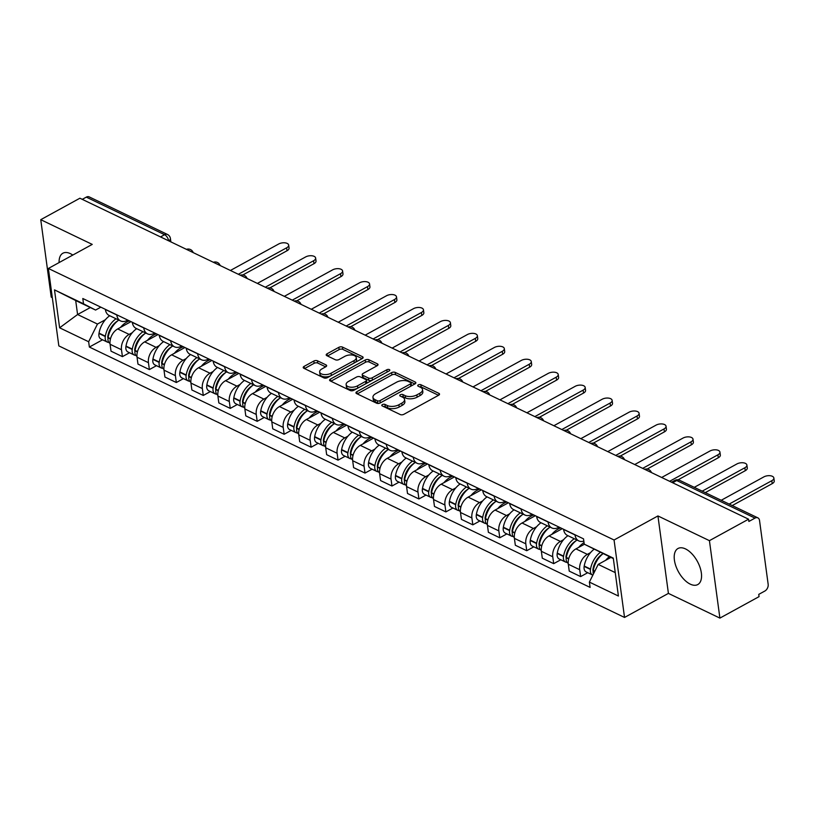 <?xml version="1.0" encoding="UTF-8"?>
<svg xmlns="http://www.w3.org/2000/svg" width="815" height="815" viewBox="0 0 815 815"><rect width="100%" height="100%" fill="white"/><g stroke="black" fill="none" stroke-linecap="round" stroke-linejoin="round"><path stroke-width="1.22" d="M382.408 404.586A1.813 0.907 -7.7 0 0 381.807 405.401A1.813 0.907 -7.7 0 0 382.245 405.901L400.267 414.55A2.588 1.304 -7.7 0 0 403.894 414.305L438.653 395.244A2.588 1.304 -7.7 0 0 439.519 394.083A2.588 1.304 -7.7 0 0 438.888 393.37L420.866 384.721A1.813 0.907 -7.7 0 0 418.329 384.894A1.813 0.907 -7.7 0 0 417.728 385.699A1.813 0.907 -7.7 0 0 418.166 386.198L420.499 387.319A8.282 4.167 -7.7 0 1 422.527 389.601A8.282 4.167 -7.7 0 1 419.745 393.319L416.852 394.898A8.282 4.167 -7.7 0 1 405.238 395.683L402.916 394.562A1.813 0.907 -7.7 0 0 400.369 394.735A1.813 0.907 -7.7 0 0 399.768 395.55A1.813 0.907 -7.7 0 0 400.206 396.049L402.539 397.17A8.282 4.167 -7.7 0 1 404.566 399.452A8.282 4.167 -7.7 0 1 401.785 403.16L398.892 404.749A8.282 4.167 -7.7 0 1 387.288 405.534L384.955 404.413A1.813 0.907 -7.7 0 0 382.408 404.586M72.79 255.064A20.558 10.799 -118.7 0 0 70.385 253.648A20.558 10.799 -118.7 0 0 62.877 253.231A20.558 10.799 -118.7 0 0 59.098 262.573M690.264 584.141A20.558 10.799 -118.7 0 0 697.762 584.559A20.558 10.799 -118.7 0 0 699.953 567.199A20.558 10.799 -118.7 0 0 685.496 548.913A20.558 10.799 -118.7 0 0 677.999 548.495A20.558 10.799 -118.7 0 0 675.808 565.855A20.558 10.799 -118.7 0 0 690.264 584.141M317.463 360.801A2.588 1.304 -7.7 0 0 313.836 361.045L304.087 366.393A2.588 1.304 -7.7 0 0 303.221 367.555A2.588 1.304 -7.7 0 0 303.852 368.268L323.861 377.875A2.588 1.304 -7.7 0 0 327.487 377.63L362.247 358.569A2.588 1.304 -7.7 0 0 363.123 357.408A2.588 1.304 -7.7 0 0 362.481 356.695L342.473 347.088A2.588 1.304 -7.7 0 0 338.846 347.333L327.07 353.791A2.588 1.304 -7.7 0 0 326.194 354.953A2.588 1.304 -7.7 0 0 326.835 355.666L335.393 359.772A2.588 1.304 -7.7 0 0 339.02 359.527L344.867 356.328A6.917 3.484 -7.7 0 1 352.019 355.004A6.917 3.484 -7.7 0 1 356.257 357.581A6.917 3.484 -7.7 0 1 353.934 360.678L331.053 373.229A6.917 3.484 -7.7 0 1 323.901 374.554A6.917 3.484 -7.7 0 1 319.653 371.976A6.917 3.484 -7.7 0 1 321.976 368.879L325.796 366.781A2.588 1.304 -7.7 0 0 326.662 365.619A2.588 1.304 -7.7 0 0 326.031 364.906L317.463 360.801L317.769 363.062A2.588 1.304 -7.7 0 0 314.142 363.307L304.515 368.584M657.939 515.946L668.412 593.391L719.9 618.106L709.427 540.661L657.939 515.946L614.062 539.999L48.37 268.461L92.238 244.398L40.75 219.683L79.901 198.218L748.577 519.196L748.883 521.457L754.985 518.106L676.715 480.534A5.277 2.771 -118.7 0 0 674.789 480.432L671.529 482.215M709.427 540.661L748.577 519.196M356.827 391.709A2.588 1.304 -7.7 0 0 355.961 392.871A2.588 1.304 -7.7 0 0 356.593 393.584L376.612 403.191A2.588 1.304 -7.7 0 0 380.238 402.946L414.998 383.885A2.588 1.304 -7.7 0 0 415.864 382.724A2.588 1.304 -7.7 0 0 415.232 382.011L395.214 372.404A2.588 1.304 -7.7 0 0 391.587 372.649L356.827 391.709L357.123 393.839M350.236 390.528L330.228 380.921A2.588 1.304 -7.7 0 1 329.586 380.208A2.588 1.304 -7.7 0 1 330.462 379.046L365.222 359.996A2.588 1.304 -7.7 0 1 368.849 359.751L377.406 363.857A2.588 1.304 -7.7 0 1 378.048 364.57A2.588 1.304 -7.7 0 1 377.172 365.731L363.082 373.464A2.588 1.304 -7.7 0 0 362.206 374.625A2.588 1.304 -7.7 0 0 362.848 375.338L368.523 378.058A2.588 1.304 -7.7 0 0 372.149 377.814L386.83 369.765A1.813 0.907 -7.7 0 1 388.704 369.419A1.813 0.907 -7.7 0 1 389.815 370.091A1.813 0.907 -7.7 0 1 389.203 370.906L353.863 390.283A2.588 1.304 -7.7 0 1 350.236 390.528M719.9 618.106L759.05 596.641L758.745 594.38L764.847 591.038A5.277 3.617 115.6 0 0 768.168 584.365L759.529 520.469A5.277 3.617 115.6 0 0 757.879 517.871A5.277 3.617 115.6 0 0 754.985 518.106M668.412 593.391L624.534 617.444L58.833 345.896L48.37 268.461M40.75 219.683L51.223 297.129L52.313 297.658M82.264 199.349L86.309 197.128A5.277 3.617 -64.4 0 1 89.202 196.894L167.472 234.465A5.277 3.617 115.6 0 0 164.579 234.7L86.309 197.128M583.835 541.079A12.123 8.323 -64.4 0 1 578.813 540.905A12.123 8.323 -64.4 0 1 575.013 534.935L574.993 534.762M584.416 544.247L575.961 548.882A12.123 8.323 115.6 0 0 568.31 564.235L579.709 569.705A12.123 8.323 -64.4 0 1 587.36 554.363L590.559 552.611M579.709 569.705L580.647 576.592L587.747 572.701M563.583 529.281L563.613 529.465A12.123 8.323 115.6 0 0 567.413 535.435L578.813 540.905M568.31 564.235L569.237 571.121L580.647 576.592M559.07 527.111L558.509 527.417A12.123 8.323 -64.4 0 1 551.857 527.967A12.123 8.323 -64.4 0 1 548.057 521.997L548.037 521.814M560.791 559.762L553.691 563.654L552.764 556.767A12.123 8.323 -64.4 0 1 560.404 541.425L563.603 539.673M536.627 516.343L536.657 516.527A12.123 8.323 115.6 0 0 540.457 522.496L551.857 527.967M562.289 528.66L549.004 535.944A12.123 8.323 115.6 0 0 541.354 551.297L542.291 558.183L553.691 563.654M532.114 514.173L531.563 514.479A12.123 8.323 -64.4 0 1 524.911 515.029A12.123 8.323 -64.4 0 1 521.101 509.059L521.08 508.876M533.835 546.824L526.735 550.716L525.807 543.829A12.123 8.323 -64.4 0 1 533.448 528.487L536.647 526.735M509.681 503.405L509.701 503.589A12.123 8.323 115.6 0 0 513.501 509.558L524.911 515.029M535.333 515.722L522.048 523.006A12.123 8.323 115.6 0 0 514.397 538.358L515.335 545.245L526.735 550.716M505.157 501.235L504.607 501.541A12.123 8.323 -64.4 0 1 497.955 502.091A12.123 8.323 -64.4 0 1 494.155 496.121L494.124 495.938M506.889 533.886L499.778 537.778L498.851 530.891A12.123 8.323 -64.4 0 1 506.492 515.538L509.691 513.796M482.724 490.467L482.745 490.65A12.123 8.323 115.6 0 0 486.545 496.62L497.955 502.091M508.377 502.784L495.092 510.068A12.123 8.323 115.6 0 0 487.452 525.42L488.379 532.307L499.778 537.778M478.211 488.297L477.651 488.603A12.123 8.323 -64.4 0 1 470.999 489.153A12.123 8.323 -64.4 0 1 467.199 483.183L467.168 483M479.933 520.948L472.832 524.84L471.895 517.953A12.123 8.323 -64.4 0 1 479.546 502.6L482.735 500.858M455.768 477.529L455.789 477.712A12.123 8.323 115.6 0 0 459.599 483.682L470.999 489.153M481.421 489.846L468.136 497.13A12.123 8.323 115.6 0 0 460.495 512.482L461.422 519.369L472.832 524.84M451.255 475.359L450.695 475.665A12.123 8.323 -64.4 0 1 444.043 476.215A12.123 8.323 -64.4 0 1 440.243 470.245L440.212 470.061M452.977 508.01L445.876 511.902L444.939 505.015A12.123 8.323 -64.4 0 1 452.59 489.662L455.779 487.91M428.812 464.591L428.833 464.774A12.123 8.323 115.6 0 0 432.643 470.744L444.043 476.215M454.475 476.907L441.18 484.192A12.123 8.323 115.6 0 0 433.539 499.544L434.466 506.431L445.876 511.902M424.299 462.421L423.739 462.726A12.123 8.323 -64.4 0 1 417.086 463.277A12.123 8.323 -64.4 0 1 413.287 457.307L413.266 457.123M426.021 495.072L418.92 498.963L417.983 492.077A12.123 8.323 -64.4 0 1 425.634 476.724L428.833 474.972M401.856 451.653L401.887 451.836A12.123 8.323 115.6 0 0 405.687 457.806L417.086 463.277M427.518 463.969L414.234 471.253A12.123 8.323 115.6 0 0 406.583 486.606L407.51 493.493L418.92 498.963M397.343 449.483L396.783 449.788A12.123 8.323 -64.4 0 1 390.13 450.338A12.123 8.323 -64.4 0 1 386.33 444.369L386.31 444.185M399.065 482.134L391.964 486.025L391.037 479.139A12.123 8.323 -64.4 0 1 398.678 463.786L401.877 462.034M374.9 438.714L374.931 438.888A12.123 8.323 115.6 0 0 378.731 444.858L390.13 450.338M400.562 451.031L387.278 458.315A12.123 8.323 115.6 0 0 379.627 473.668L380.564 480.555L391.964 486.025M370.387 436.545L369.837 436.85A12.123 8.323 -64.4 0 1 363.184 437.4A12.123 8.323 -64.4 0 1 359.374 431.43L359.354 431.247M372.109 469.185L365.008 473.087L364.081 466.2A12.123 8.323 -64.4 0 1 371.721 450.848L374.92 449.096M347.954 425.776L347.974 425.95A12.123 8.323 115.6 0 0 351.774 431.919L363.184 437.4M373.606 438.093L360.322 445.377A12.123 8.323 115.6 0 0 352.671 460.72L353.608 467.606L365.008 473.087M343.431 423.606L342.881 423.912A12.123 8.323 -64.4 0 1 336.228 424.462A12.123 8.323 -64.4 0 1 332.428 418.492L332.398 418.309M345.163 456.247L338.052 460.149L337.125 453.262A12.123 8.323 -64.4 0 1 344.765 437.91L347.964 436.157M320.998 412.838L321.018 413.011A12.123 8.323 115.6 0 0 324.818 418.981L336.228 424.462M346.65 425.155L333.366 432.439A12.123 8.323 115.6 0 0 325.725 447.781L326.652 454.668L338.052 460.149M316.485 410.668L315.925 410.974A12.123 8.323 -64.4 0 1 309.272 411.524A12.123 8.323 -64.4 0 1 305.472 405.554L305.442 405.371M318.207 443.309L311.106 447.211L310.169 440.324A12.123 8.323 -64.4 0 1 317.819 424.972L321.008 423.219M294.042 399.9L294.062 400.073A12.123 8.323 115.6 0 0 297.872 406.043L309.272 411.524M319.704 412.217L306.409 419.501A12.123 8.323 115.6 0 0 298.769 434.843L299.696 441.73L311.106 447.211M289.529 397.73L288.968 398.036A12.123 8.323 -64.4 0 1 282.316 398.586A12.123 8.323 -64.4 0 1 278.516 392.616L278.486 392.433M291.25 430.371L284.15 434.273L283.213 427.386A12.123 8.323 -64.4 0 1 290.863 412.033L294.052 410.281M267.086 386.962L267.106 387.135A12.123 8.323 115.6 0 0 270.916 393.105L282.316 398.586M292.748 399.279L279.453 406.563A12.123 8.323 115.6 0 0 271.813 421.905L272.74 428.792L284.15 434.273M262.573 384.792L262.012 385.098A12.123 8.323 -64.4 0 1 255.36 385.648A12.123 8.323 -64.4 0 1 251.56 379.678L251.54 379.495M264.294 417.433L257.194 421.335L256.256 414.448A12.123 8.323 -64.4 0 1 263.907 399.095L267.106 397.343M240.13 374.024L240.16 374.197A12.123 8.323 115.6 0 0 243.96 380.167L255.36 385.648M265.792 386.341L252.507 393.625A12.123 8.323 115.6 0 0 244.857 408.967L245.794 415.854L257.194 421.335M235.617 371.854L235.056 372.16A12.123 8.323 -64.4 0 1 228.404 372.71A12.123 8.323 -64.4 0 1 224.604 366.74L224.583 366.556M237.338 404.495L230.238 408.397L229.31 401.51A12.123 8.323 -64.4 0 1 236.951 386.157L240.15 384.405M213.173 361.086L213.204 361.259A12.123 8.323 115.6 0 0 217.004 367.229L228.404 372.71M238.836 373.402L225.551 380.687A12.123 8.323 115.6 0 0 217.9 396.029L218.838 402.916L230.238 408.397M208.66 358.916L208.11 359.221A12.123 8.323 -64.4 0 1 201.458 359.772A12.123 8.323 -64.4 0 1 197.648 353.791L197.627 353.618M210.382 391.557L203.281 395.458L202.354 388.572A12.123 8.323 -64.4 0 1 209.995 373.219L213.194 371.467M186.228 348.148L186.248 348.321A12.123 8.323 115.6 0 0 190.048 354.291L201.458 359.772M211.88 360.464L198.595 367.748A12.123 8.323 115.6 0 0 190.944 383.091L191.882 389.978L203.281 395.458M181.704 345.978L181.154 346.283A12.123 8.323 -64.4 0 1 174.502 346.823A12.123 8.323 -64.4 0 1 170.702 340.853L170.671 340.68M183.436 378.618L176.325 382.51L175.398 375.634A12.123 8.323 -64.4 0 1 183.049 360.281L186.238 358.529M159.271 335.21L159.292 335.383A12.123 8.323 115.6 0 0 163.092 341.353L174.502 346.823M184.924 347.516L171.639 354.81A12.123 8.323 115.6 0 0 163.998 370.153L164.925 377.039L176.325 382.51M154.758 333.04L154.198 333.345A12.123 8.323 -64.4 0 1 147.546 333.885A12.123 8.323 -64.4 0 1 143.746 327.915L143.715 327.742M156.48 365.68L149.379 369.572L148.442 362.685A12.123 8.323 -64.4 0 1 156.093 347.343L159.282 345.591M132.315 322.261L132.336 322.445A12.123 8.323 115.6 0 0 136.146 328.414L147.546 333.885M157.978 334.578L144.683 341.872A12.123 8.323 115.6 0 0 137.042 357.214L137.969 364.101L149.379 369.572M127.802 320.101L127.242 320.407A12.123 8.323 -64.4 0 1 120.589 320.947A12.123 8.323 -64.4 0 1 116.79 314.977L116.769 314.804M129.524 352.742L122.423 356.634L121.486 349.747A12.123 8.323 -64.4 0 1 129.137 334.405L132.325 332.652M105.359 309.323L105.38 309.506A12.123 8.323 115.6 0 0 109.19 315.476L120.589 320.947M131.021 321.64L117.727 328.934A12.123 8.323 115.6 0 0 110.086 344.276L111.013 351.163L122.423 356.634M613.349 558.601L584.253 544.165L583.53 538.858L82.804 298.504L83.517 303.801L95.569 310.057L75.693 300.521L77.588 314.519L97.464 324.054L105.38 319.714M610.914 557.429L598.19 564.408L615.244 572.599M584.253 544.165L613.277 558.102L618.412 596.03L589.377 582.093L598.19 564.408M97.464 324.054L88.652 341.74L89.365 347.047L590.101 587.401L589.377 582.093M88.652 341.74L59.617 327.803L54.493 289.875L83.517 303.801M614.062 539.999L624.534 617.444M90.322 307.54L77.588 314.519L59.617 327.803M100.846 307.163L95.569 310.057M102.568 339.804L89.365 347.047M75.693 300.521L54.493 289.875M383.59 406.542A1.813 0.907 -7.7 0 1 385.261 406.675L387.594 407.795A8.282 4.167 -7.7 0 0 399.197 407.011L398.892 404.749M404.566 399.452L404.872 401.703A8.282 4.167 -7.7 0 1 402.09 405.422L399.197 407.011M422.527 389.601L422.832 391.862A8.282 4.167 -7.7 0 1 420.051 395.57L417.158 397.16A8.282 4.167 -7.7 0 1 405.544 397.944L403.221 396.824A1.813 0.907 -7.7 0 0 401.551 396.691M438.531 395.306L421.172 386.972A1.813 0.907 -7.7 0 0 419.511 386.85M414.876 383.957L395.52 374.666A2.588 1.304 -7.7 0 0 391.893 374.91L357.255 393.9M377.447 400.807A1.813 0.907 -7.7 0 0 379.984 400.644L410.495 383.906A1.813 0.907 -7.7 0 0 411.106 383.101A1.813 0.907 -7.7 0 0 410.658 382.602L408.203 381.42A8.282 4.167 -7.7 0 0 396.599 382.204L375.735 393.635A8.282 4.167 -7.7 0 0 372.964 397.353A8.282 4.167 -7.7 0 0 374.992 399.635L377.447 400.807L377.753 403.068A1.813 0.907 -7.7 0 0 380.289 402.895L379.984 400.644M411.106 383.101L411.412 385.352A1.813 0.907 -7.7 0 1 410.801 386.167L380.289 402.895M372.964 397.353L373.27 399.615A8.282 4.167 -7.7 0 0 375.297 401.887L374.992 399.635M377.753 403.068L375.297 401.887M330.89 381.237L365.528 362.247L365.222 359.996M377.05 365.803L369.154 362.003A2.588 1.304 -7.7 0 0 365.528 362.247M362.206 374.625L362.512 376.876A2.588 1.304 -7.7 0 0 363.144 377.589L368.828 380.32A2.588 1.304 -7.7 0 0 372.455 380.075L387.135 372.027L386.83 369.765M348.453 381.481A6.917 3.484 -7.7 0 0 346.13 384.588A6.917 3.484 -7.7 0 0 350.369 387.166A6.917 3.484 -7.7 0 0 357.52 385.841L365.589 381.42A2.588 1.304 -7.7 0 0 366.455 380.259A2.588 1.304 -7.7 0 0 365.823 379.546L360.138 376.815A2.588 1.304 -7.7 0 0 356.512 377.06L348.453 381.481M346.13 384.588L346.436 386.84A6.917 3.484 -7.7 0 0 350.674 389.417A6.917 3.484 -7.7 0 0 357.826 388.093L357.52 385.841M366.455 380.259L366.76 382.51A2.588 1.304 -7.7 0 1 365.894 383.671L357.826 388.093M325.674 366.852L317.769 363.062M319.653 371.976L319.959 374.238A6.917 3.484 -7.7 0 0 324.197 376.815A6.917 3.484 -7.7 0 0 331.359 375.491L331.053 373.229M356.257 357.581L356.562 359.833A6.917 3.484 -7.7 0 1 354.24 362.94L331.359 375.491M362.125 358.631L342.779 349.35A2.588 1.304 -7.7 0 0 339.152 349.594L327.498 355.982M593.177 571.06A3.229 2.221 -64.4 0 1 592.984 569.186L593.045 568.829A16.606 11.4 -64.4 0 1 603.019 553.691M773.853 477.977L774.25 480.921A6.062 3.046 172.3 0 1 772.212 483.641L771.815 480.697A6.062 3.046 -7.7 0 0 773.853 477.977A6.062 3.046 -7.7 0 0 770.144 475.726A6.062 3.046 -7.7 0 0 763.869 476.887L721.214 500.278M600.288 552.336A20.039 13.753 115.6 0 0 590.529 569.064L590.457 569.42A6.652 4.574 115.6 0 0 592.485 574.972A6.652 4.574 115.6 0 0 592.851 575.125M594.053 549.249A20.039 13.753 115.6 0 0 584.223 566.038L584.151 566.394A6.652 4.574 115.6 0 0 586.179 571.947L592.485 574.972M593.391 574.035A6.652 4.574 -64.4 0 1 593.228 570.745L593.289 570.388A20.039 13.753 -64.4 0 1 603.059 553.66M609.365 556.686A20.039 13.753 115.6 0 0 605.657 560.323M772.212 483.641L732.227 505.565M771.815 480.697L729.16 504.088M594.461 565.956L593.615 566.415M566.221 558.122A3.229 2.221 -64.4 0 1 566.028 556.248L566.099 555.891A16.606 11.4 -64.4 0 1 576.062 540.752M746.897 465.039L747.294 467.983A6.062 3.046 172.3 0 1 745.256 470.703L744.869 467.759A6.062 3.046 -7.7 0 0 746.897 465.039A6.062 3.046 -7.7 0 0 743.188 462.788A6.062 3.046 -7.7 0 0 736.913 463.949L694.258 487.339M574.249 538.715A20.039 13.753 115.6 0 0 563.573 556.125L563.511 556.482A6.652 4.574 115.6 0 0 565.529 562.034A6.652 4.574 115.6 0 0 567.077 562.35M567.943 535.689A20.039 13.753 115.6 0 0 557.266 553.09L557.205 553.456A6.652 4.574 115.6 0 0 559.222 559.009L565.529 562.034M568.228 563.328A6.652 4.574 -64.4 0 1 566.272 557.806L566.333 557.45A20.039 13.753 -64.4 0 1 577.02 540.039M584.039 542.596A20.039 13.753 115.6 0 0 578.701 547.385M745.256 470.703L705.27 492.627M744.869 467.759L702.214 491.15M567.505 553.018L566.659 553.477M539.265 545.184A3.229 2.221 -64.4 0 1 539.082 543.31L539.143 542.953A16.606 11.4 -64.4 0 1 549.106 527.814M560.689 527.896A20.039 13.753 115.6 0 0 558.132 529.037A20.039 13.753 115.6 0 0 551.745 534.446M719.94 452.101L720.338 455.035A6.062 3.046 172.3 0 1 718.31 457.755L717.913 454.821A6.062 3.046 -7.7 0 0 719.94 452.101A6.062 3.046 -7.7 0 0 716.232 449.849A6.062 3.046 -7.7 0 0 709.967 451.011L661.678 477.478M547.293 525.777A20.039 13.753 115.6 0 0 536.616 543.187L536.555 543.544A6.652 4.574 115.6 0 0 538.583 549.096A6.652 4.574 115.6 0 0 540.131 549.412M540.987 522.751A20.039 13.753 115.6 0 0 530.31 540.151L530.249 540.518A6.652 4.574 115.6 0 0 532.266 546.07L538.583 549.096M541.272 550.39A6.652 4.574 -64.4 0 1 539.316 544.868L539.377 544.512A20.039 13.753 -64.4 0 1 550.064 527.101M718.31 457.755L678.049 479.831M717.913 454.821L669.624 481.298M540.549 540.08L539.703 540.539M512.319 532.246A3.229 2.221 -64.4 0 1 512.126 530.371L512.187 530.015A16.606 11.4 -64.4 0 1 522.15 514.876M533.733 514.958A20.039 13.753 115.6 0 0 531.176 516.099A20.039 13.753 115.6 0 0 524.789 521.508M692.995 439.163L693.392 442.097A6.062 3.046 172.3 0 1 691.354 444.817L690.957 441.883A6.062 3.046 -7.7 0 0 692.995 439.163A6.062 3.046 -7.7 0 0 689.276 436.911A6.062 3.046 -7.7 0 0 683.011 438.073L634.722 464.54M520.337 512.839A20.039 13.753 115.6 0 0 509.66 530.249L509.599 530.606A6.652 4.574 115.6 0 0 511.626 536.158A6.652 4.574 115.6 0 0 513.175 536.474M514.031 509.813A20.039 13.753 115.6 0 0 503.354 527.213L503.293 527.58A6.652 4.574 115.6 0 0 505.32 533.132L511.626 536.158M514.316 537.452A6.652 4.574 -64.4 0 1 512.36 531.93L512.421 531.574A20.039 13.753 -64.4 0 1 523.108 514.163M691.354 444.817L647.161 469.053M690.957 441.883L642.678 468.36M513.593 527.142L512.747 527.6M485.363 519.308A3.229 2.221 -64.4 0 1 485.17 517.433L485.231 517.077A16.606 11.4 -64.4 0 1 495.194 501.938M506.787 502.02A20.039 13.753 115.6 0 0 504.22 503.161A20.039 13.753 115.6 0 0 497.833 508.56M666.038 426.225L666.436 429.159A6.062 3.046 172.3 0 1 664.398 431.879L664.001 428.945A6.062 3.046 -7.7 0 0 666.038 426.225A6.062 3.046 -7.7 0 0 662.32 423.973A6.062 3.046 -7.7 0 0 656.055 425.135L607.776 451.602M493.391 499.901A20.039 13.753 115.6 0 0 482.704 517.311L482.643 517.668A6.652 4.574 115.6 0 0 484.67 523.22A6.652 4.574 115.6 0 0 486.219 523.536M487.085 496.875A20.039 13.753 115.6 0 0 476.398 514.275L476.337 514.642A6.652 4.574 115.6 0 0 478.364 520.194L484.67 523.22M487.36 524.514A6.652 4.574 -64.4 0 1 485.404 518.992L485.475 518.635A20.039 13.753 -64.4 0 1 496.152 501.225M664.398 431.879L620.205 456.115M664.001 428.945L615.722 455.422M486.647 514.204L485.791 514.662M458.407 506.37A3.229 2.221 -64.4 0 1 458.213 504.495L458.274 504.139A16.606 11.4 -64.4 0 1 468.248 489M479.831 489.082A20.039 13.753 115.6 0 0 477.264 490.223A20.039 13.753 115.6 0 0 470.887 495.622M639.082 413.287L639.48 416.221A6.062 3.046 172.3 0 1 637.442 418.941L637.045 416.007A6.062 3.046 -7.7 0 0 639.082 413.287A6.062 3.046 -7.7 0 0 635.364 411.035A6.062 3.046 -7.7 0 0 629.099 412.196L580.82 438.664M466.435 486.963A20.039 13.753 115.6 0 0 455.748 504.363L455.687 504.73A6.652 4.574 115.6 0 0 457.714 510.282A6.652 4.574 115.6 0 0 459.263 510.598M460.129 483.937A20.039 13.753 115.6 0 0 449.442 501.337L449.381 501.694A6.652 4.574 115.6 0 0 451.408 507.256L457.714 510.282M460.404 511.576A6.652 4.574 -64.4 0 1 458.458 506.054L458.519 505.697A20.039 13.753 -64.4 0 1 469.196 488.287M637.442 418.941L593.259 443.177M637.045 416.007L588.766 442.484M459.691 501.266L458.845 501.724M431.451 493.432A3.229 2.221 -64.4 0 1 431.257 491.557L431.318 491.201A16.606 11.4 -64.4 0 1 441.292 476.062M452.875 476.143A20.039 13.753 115.6 0 0 450.308 477.284A20.039 13.753 115.6 0 0 443.93 482.684M612.126 400.348L612.523 403.282A6.062 3.046 172.3 0 1 610.486 406.002L610.089 403.068A6.062 3.046 -7.7 0 0 612.126 400.348A6.062 3.046 -7.7 0 0 608.418 398.097A6.062 3.046 -7.7 0 0 602.142 399.258L553.864 425.725M439.479 474.024A20.039 13.753 115.6 0 0 428.802 491.425L428.731 491.791A6.652 4.574 115.6 0 0 430.758 497.344A6.652 4.574 115.6 0 0 432.307 497.659M433.173 470.999A20.039 13.753 115.6 0 0 422.496 488.399L422.425 488.755A6.652 4.574 115.6 0 0 424.452 494.318L430.758 497.344M433.448 498.627A6.652 4.574 -64.4 0 1 431.502 493.116L431.563 492.759A20.039 13.753 -64.4 0 1 442.239 475.349M610.486 406.002L566.303 430.238M610.089 403.068L561.81 429.546M432.734 488.328L431.889 488.786M404.495 480.483A3.229 2.221 -64.4 0 1 404.311 478.619L404.372 478.262A16.606 11.4 -64.4 0 1 414.336 463.124M425.919 463.205A20.039 13.753 115.6 0 0 423.362 464.336A20.039 13.753 115.6 0 0 416.974 469.746M585.17 387.41L585.567 390.344A6.062 3.046 172.3 0 1 583.53 393.064L583.143 390.13A6.062 3.046 -7.7 0 0 585.17 387.41A6.062 3.046 -7.7 0 0 581.462 385.159A6.062 3.046 -7.7 0 0 575.186 386.32L526.908 412.787M412.522 461.086A20.039 13.753 115.6 0 0 401.846 478.487L401.785 478.853A6.652 4.574 115.6 0 0 403.802 484.405A6.652 4.574 115.6 0 0 405.35 484.721M406.216 458.061A20.039 13.753 115.6 0 0 395.54 475.461L395.479 475.817A6.652 4.574 115.6 0 0 397.496 481.38L403.802 484.405M406.502 485.689A6.652 4.574 -64.4 0 1 404.546 480.178L404.607 479.821A20.039 13.753 -64.4 0 1 415.293 462.411M583.53 393.064L539.347 417.3M583.143 390.13L534.854 416.608M405.778 475.389L404.933 475.848M377.539 467.545A3.229 2.221 -64.4 0 1 377.355 465.681L377.416 465.324A16.606 11.4 -64.4 0 1 387.38 450.186M398.963 450.267A20.039 13.753 115.6 0 0 396.406 451.398A20.039 13.753 115.6 0 0 390.018 456.808M558.214 374.472L558.611 377.406A6.062 3.046 172.3 0 1 556.584 380.126L556.187 377.192A6.062 3.046 -7.7 0 0 558.214 374.472A6.062 3.046 -7.7 0 0 554.506 372.221A6.062 3.046 -7.7 0 0 548.24 373.382L499.952 399.849M385.566 448.148A20.039 13.753 115.6 0 0 374.89 465.548L374.829 465.915A6.652 4.574 115.6 0 0 376.856 471.467A6.652 4.574 115.6 0 0 378.405 471.783M379.26 445.122A20.039 13.753 115.6 0 0 368.584 462.523L368.523 462.879A6.652 4.574 115.6 0 0 370.54 468.442L376.856 471.467M379.546 472.751A6.652 4.574 -64.4 0 1 377.589 467.24L377.651 466.883A20.039 13.753 -64.4 0 1 388.337 449.473M556.584 380.126L512.39 404.362M556.187 377.192L507.898 403.67M378.822 462.451L377.977 462.91M350.593 454.607A3.229 2.221 -64.4 0 1 350.399 452.743L350.46 452.386A16.606 11.4 -64.4 0 1 360.424 437.237M372.007 437.329A20.039 13.753 115.6 0 0 369.45 438.46A20.039 13.753 115.6 0 0 363.062 443.869M531.268 361.534L531.665 364.468A6.062 3.046 172.3 0 1 529.628 367.188L529.23 364.254A6.062 3.046 -7.7 0 0 531.268 361.534A6.062 3.046 -7.7 0 0 527.55 359.272A6.062 3.046 -7.7 0 0 521.284 360.444L472.995 386.911M358.62 435.21A20.039 13.753 115.6 0 0 347.934 452.61L347.873 452.967A6.652 4.574 115.6 0 0 349.9 458.529A6.652 4.574 115.6 0 0 351.448 458.845M352.304 432.184A20.039 13.753 115.6 0 0 341.628 449.585L341.566 449.941A6.652 4.574 115.6 0 0 343.594 455.493L349.9 458.529M352.589 459.813A6.652 4.574 -64.4 0 1 350.633 454.301L350.695 453.945A20.039 13.753 -64.4 0 1 361.381 436.534M529.628 367.188L485.434 391.414M529.23 364.254L480.952 390.731M351.866 449.503L351.021 449.972M323.637 441.669A3.229 2.221 -64.4 0 1 323.443 439.805L323.504 439.448A16.606 11.4 -64.4 0 1 333.467 424.299M345.061 424.391A20.039 13.753 115.6 0 0 342.494 425.522A20.039 13.753 115.6 0 0 336.106 430.931M504.312 348.596L504.709 351.53A6.062 3.046 172.3 0 1 502.672 354.25L502.274 351.316A6.062 3.046 -7.7 0 0 504.312 348.596A6.062 3.046 -7.7 0 0 500.593 346.334A6.062 3.046 -7.7 0 0 494.328 347.496L446.049 373.973M331.664 422.272A20.039 13.753 115.6 0 0 320.978 439.672L320.916 440.029A6.652 4.574 115.6 0 0 322.944 445.591A6.652 4.574 115.6 0 0 324.492 445.907M325.358 419.236A20.039 13.753 115.6 0 0 314.672 436.646L314.61 437.003A6.652 4.574 115.6 0 0 316.638 442.555L322.944 445.591M325.633 446.875A6.652 4.574 -64.4 0 1 323.687 441.363L323.749 440.997A20.039 13.753 -64.4 0 1 334.425 423.596M502.672 354.25L458.478 378.476M502.274 351.316L453.996 377.793M324.92 436.565L324.064 437.034M296.68 428.731A3.229 2.221 -64.4 0 1 296.487 426.866L296.548 426.51A16.606 11.4 -64.4 0 1 306.522 411.361M318.105 411.443A20.039 13.753 115.6 0 0 315.537 412.584A20.039 13.753 115.6 0 0 309.16 417.993M477.356 335.658L477.753 338.592A6.062 3.046 172.3 0 1 475.716 341.312L475.318 338.378A6.062 3.046 -7.7 0 0 477.356 335.658A6.062 3.046 -7.7 0 0 473.637 333.396A6.062 3.046 -7.7 0 0 467.372 334.558L419.093 361.035M304.708 409.334A20.039 13.753 115.6 0 0 294.021 426.734L293.96 427.091A6.652 4.574 115.6 0 0 295.988 432.653A6.652 4.574 115.6 0 0 297.536 432.969M298.402 406.298A20.039 13.753 115.6 0 0 287.715 423.708L287.654 424.065A6.652 4.574 115.6 0 0 289.682 429.617L295.988 432.653M298.677 433.937A6.652 4.574 -64.4 0 1 296.731 428.425L296.792 428.058A20.039 13.753 -64.4 0 1 307.469 410.658M475.716 341.312L431.532 365.538M475.318 338.378L427.04 364.855M297.964 423.627L297.118 424.095M269.724 415.793A3.229 2.221 -64.4 0 1 269.531 413.928L269.602 413.572A16.606 11.4 -64.4 0 1 279.565 398.423M291.149 398.504A20.039 13.753 115.6 0 0 288.581 399.645A20.039 13.753 115.6 0 0 282.204 405.055M450.4 322.72L450.797 325.654A6.062 3.046 172.3 0 1 448.759 328.374L448.362 325.44A6.062 3.046 -7.7 0 0 450.4 322.72A6.062 3.046 -7.7 0 0 446.691 320.458A6.062 3.046 -7.7 0 0 440.416 321.619L392.137 348.097M277.752 396.396A20.039 13.753 115.6 0 0 267.076 413.796L267.004 414.152A6.652 4.574 115.6 0 0 269.031 419.715A6.652 4.574 115.6 0 0 270.58 420.031M271.446 393.36A20.039 13.753 115.6 0 0 260.769 410.77L260.698 411.127A6.652 4.574 115.6 0 0 262.725 416.679L269.031 419.715M271.721 420.998A6.652 4.574 -64.4 0 1 269.775 415.487L269.836 415.12A20.039 13.753 -64.4 0 1 280.513 397.72M448.759 328.374L404.576 352.6M448.362 325.44L400.084 351.907M271.008 410.689L270.162 411.157M242.768 402.855A3.229 2.221 -64.4 0 1 242.585 400.99L242.646 400.634A16.606 11.4 -64.4 0 1 252.609 385.485M264.192 385.566A20.039 13.753 115.6 0 0 261.635 386.707A20.039 13.753 115.6 0 0 255.248 392.117M423.443 309.781L423.841 312.716A6.062 3.046 172.3 0 1 421.813 315.436L421.416 312.502A6.062 3.046 -7.7 0 0 423.443 309.781A6.062 3.046 -7.7 0 0 419.735 307.52A6.062 3.046 -7.7 0 0 413.46 308.681L365.181 335.159M250.796 383.447A20.039 13.753 115.6 0 0 240.119 400.858L240.058 401.214A6.652 4.574 115.6 0 0 242.075 406.767A6.652 4.574 115.6 0 0 243.624 407.082M244.49 380.422A20.039 13.753 115.6 0 0 233.813 397.832L233.752 398.189A6.652 4.574 115.6 0 0 235.769 403.741L242.075 406.767M244.775 408.06A6.652 4.574 -64.4 0 1 242.819 402.549L242.88 402.182A20.039 13.753 -64.4 0 1 253.567 384.782M421.813 315.436L377.62 339.661M421.416 312.502L373.127 338.969M244.052 397.751L243.206 398.219M215.812 389.916A3.229 2.221 -64.4 0 1 215.629 388.052L215.69 387.685A16.606 11.4 -64.4 0 1 225.653 372.547M237.236 372.628A20.039 13.753 115.6 0 0 234.679 373.769A20.039 13.753 115.6 0 0 228.292 379.179M396.487 296.843L396.885 299.777A6.062 3.046 172.3 0 1 394.857 302.497L394.46 299.563A6.062 3.046 -7.7 0 0 396.487 296.843A6.062 3.046 -7.7 0 0 392.779 294.582A6.062 3.046 -7.7 0 0 386.514 295.743L338.225 322.22M223.84 370.509A20.039 13.753 115.6 0 0 213.163 387.92L213.102 388.276A6.652 4.574 115.6 0 0 215.129 393.828A6.652 4.574 115.6 0 0 216.678 394.144M217.534 367.484A20.039 13.753 115.6 0 0 206.857 384.894L206.796 385.251A6.652 4.574 115.6 0 0 208.813 390.803L215.129 393.828M217.819 395.122A6.652 4.574 -64.4 0 1 215.863 389.611L215.924 389.244A20.039 13.753 -64.4 0 1 226.611 371.844M394.857 302.497L350.664 326.723M394.46 299.563L346.171 326.031M217.096 384.812L216.25 385.281M188.866 376.978A3.229 2.221 -64.4 0 1 188.672 375.114L188.734 374.747A16.606 11.4 -64.4 0 1 198.697 359.609M210.28 359.69A20.039 13.753 115.6 0 0 207.723 360.831A20.039 13.753 115.6 0 0 201.336 366.241M369.541 283.905L369.939 286.839A6.062 3.046 172.3 0 1 367.901 289.559L367.504 286.625A6.062 3.046 -7.7 0 0 369.541 283.905A6.062 3.046 -7.7 0 0 365.823 281.644A6.062 3.046 -7.7 0 0 359.558 282.805L311.269 309.282M196.894 357.571A20.039 13.753 115.6 0 0 186.207 374.981L186.146 375.338A6.652 4.574 115.6 0 0 188.173 380.89A6.652 4.574 115.6 0 0 189.722 381.206M190.578 354.545A20.039 13.753 115.6 0 0 179.901 371.956L179.84 372.312A6.652 4.574 115.6 0 0 181.867 377.865L188.173 380.89M190.863 382.184A6.652 4.574 -64.4 0 1 188.907 376.662L188.978 376.306A20.039 13.753 -64.4 0 1 199.655 358.906M367.901 289.559L323.708 313.785M367.504 286.625L319.225 313.092M190.139 371.874L189.294 372.343M161.91 364.04A3.229 2.221 -64.4 0 1 161.716 362.176L161.778 361.809A16.606 11.4 -64.4 0 1 171.741 346.67M183.334 346.752A20.039 13.753 115.6 0 0 180.767 347.893A20.039 13.753 115.6 0 0 174.379 353.303M342.585 270.967L342.983 273.901A6.062 3.046 172.3 0 1 340.945 276.621L340.548 273.687A6.062 3.046 -7.7 0 0 342.585 270.967A6.062 3.046 -7.7 0 0 338.867 268.706A6.062 3.046 -7.7 0 0 332.602 269.867L284.323 296.344M169.938 344.633A20.039 13.753 115.6 0 0 159.251 362.043L159.19 362.4A6.652 4.574 115.6 0 0 161.217 367.952A6.652 4.574 115.6 0 0 162.766 368.268M163.632 341.607A20.039 13.753 115.6 0 0 152.945 359.018L152.884 359.374A6.652 4.574 115.6 0 0 154.911 364.926L161.217 367.952M163.907 369.246A6.652 4.574 -64.4 0 1 161.961 363.724L162.022 363.368A20.039 13.753 -64.4 0 1 172.699 345.968M340.945 276.621L296.752 300.847M340.548 273.687L292.269 300.154M163.194 358.936L162.338 359.405M134.954 351.102A3.229 2.221 -64.4 0 1 134.76 349.238L134.821 348.871A16.606 11.4 -64.4 0 1 144.795 333.732M156.378 333.814A20.039 13.753 115.6 0 0 153.811 334.955A20.039 13.753 115.6 0 0 147.434 340.364M315.629 258.029L316.026 260.963A6.062 3.046 172.3 0 1 313.989 263.683L313.592 260.749A6.062 3.046 -7.7 0 0 315.629 258.029A6.062 3.046 -7.7 0 0 311.911 255.767A6.062 3.046 -7.7 0 0 305.645 256.929L257.367 283.406M142.982 331.695A20.039 13.753 115.6 0 0 132.295 349.105L132.234 349.462A6.652 4.574 115.6 0 0 134.261 355.014A6.652 4.574 115.6 0 0 135.81 355.33M136.675 328.669A20.039 13.753 115.6 0 0 125.989 346.08L125.928 346.436A6.652 4.574 115.6 0 0 127.955 351.988L134.261 355.014M136.951 356.308A6.652 4.574 -64.4 0 1 135.005 350.786L135.066 350.43A20.039 13.753 -64.4 0 1 145.742 333.029M313.989 263.683L269.806 287.909M313.592 260.749L265.313 287.216M136.237 345.998L135.392 346.467M107.998 338.164A3.229 2.221 -64.4 0 1 107.804 336.289L107.875 335.933A16.606 11.4 -64.4 0 1 117.839 320.794M129.422 320.876A20.039 13.753 115.6 0 0 126.855 322.017A20.039 13.753 115.6 0 0 120.477 327.426M288.673 245.091L289.07 248.025A6.062 3.046 172.3 0 1 287.033 250.745L286.636 247.811A6.062 3.046 -7.7 0 0 288.673 245.091A6.062 3.046 -7.7 0 0 284.965 242.829A6.062 3.046 -7.7 0 0 278.689 243.991L230.411 270.468M116.025 318.757A20.039 13.753 115.6 0 0 105.349 336.167L105.288 336.524A6.652 4.574 115.6 0 0 107.305 342.076A6.652 4.574 115.6 0 0 108.853 342.392M109.719 315.731A20.039 13.753 115.6 0 0 99.043 333.141L98.972 333.498A6.652 4.574 115.6 0 0 100.999 339.05L107.305 342.076M109.994 343.37A6.652 4.574 -64.4 0 1 108.049 337.848L108.11 337.491A20.039 13.753 -64.4 0 1 118.786 320.091M287.033 250.745L242.85 274.971M286.636 247.811L238.357 274.278M109.281 333.06L108.436 333.529M137.042 357.214L148.442 362.685M163.998 370.153L175.398 375.634M190.944 383.091L202.354 388.572M217.9 396.029L229.31 401.51M244.857 408.967L256.256 414.448M271.813 421.905L283.213 427.386M298.769 434.843L310.169 440.324M325.725 447.781L337.125 453.262M352.671 460.72L364.081 466.2M379.627 473.668L391.037 479.139M406.583 486.606L417.983 492.077M433.539 499.544L444.939 505.015M460.495 512.482L471.895 517.953M487.452 525.42L498.851 530.891M514.397 538.358L525.807 543.829M541.354 551.297L552.764 556.767M110.086 344.276L121.486 349.747M117.727 328.934L129.137 334.405M144.683 341.872L156.093 347.343M132.336 322.445L143.746 327.915M171.639 354.81L183.049 360.281M159.292 335.383L170.702 340.853M198.595 367.748L209.995 373.219M186.248 348.321L197.648 353.791M225.551 380.687L236.951 386.157M213.204 361.259L224.604 366.74M252.507 393.625L263.907 399.095M240.16 374.197L251.56 379.678M279.453 406.563L290.863 412.033M267.106 387.135L278.516 392.616M306.409 419.501L317.819 424.972M294.062 400.073L305.472 405.554M333.366 432.439L344.765 437.91M321.018 413.011L332.428 418.492M360.322 445.377L371.721 450.848M347.974 425.95L359.374 431.43M387.278 458.315L398.678 463.786M374.931 438.888L386.33 444.369M414.234 471.253L425.634 476.724M401.887 451.836L413.287 457.307M441.18 484.192L452.59 489.662M428.833 464.774L440.243 470.245M468.136 497.13L479.546 502.6M455.789 477.712L467.199 483.183M495.092 510.068L506.492 515.538M482.745 490.65L494.155 496.121M522.048 523.006L533.448 528.487M509.701 503.589L521.101 509.059M549.004 535.944L560.404 541.425M536.657 516.527L548.057 521.997M575.961 548.882L587.36 554.363M563.613 529.465L575.013 534.935M105.38 309.506L116.79 314.977M646.631 470.265A5.277 2.771 -118.7 0 0 645.042 469.491M619.685 457.327A5.277 2.771 -118.7 0 0 618.086 456.553M592.729 444.389A5.277 2.771 -118.7 0 0 591.13 443.615M565.773 431.441A5.277 2.771 -118.7 0 0 564.174 430.677M538.817 418.503A5.277 2.771 -118.7 0 0 537.217 417.738M511.861 405.564A5.277 2.771 -118.7 0 0 510.272 404.8M484.905 392.626A5.277 2.771 -118.7 0 0 483.315 391.862M457.959 379.688A5.277 2.771 -118.7 0 0 456.359 378.924M431.003 366.75A5.277 2.771 -118.7 0 0 429.403 365.986M404.046 353.812A5.277 2.771 -118.7 0 0 402.447 353.048M377.09 340.874A5.277 2.771 -118.7 0 0 375.491 340.11M350.134 327.936A5.277 2.771 -118.7 0 0 348.545 327.172M323.188 314.998A5.277 2.771 -118.7 0 0 321.589 314.233M296.232 302.059A5.277 2.771 -118.7 0 0 294.633 301.295M269.276 289.121A5.277 2.771 -118.7 0 0 267.677 288.357M242.32 276.183A5.277 2.771 -118.7 0 0 240.72 275.419M215.364 263.245A5.277 2.771 -118.7 0 0 213.775 262.481M188.408 250.307A5.277 2.771 -118.7 0 0 186.818 249.543M672.66 482.755L676.715 480.534A5.277 3.617 115.6 0 1 679.598 480.3A5.277 5.277 0 0 0 674.789 480.432M160.535 236.921L164.579 234.7A5.277 2.771 -118.7 0 1 168.634 240.812M167.472 234.465A5.277 5.277 0 0 1 170.417 238.51A5.277 2.649 172.3 0 1 168.705 240.843M387.594 407.795L387.288 405.534M402.09 405.422L401.785 403.16M403.221 396.824L402.916 394.562M405.544 397.944L405.238 395.683M417.158 397.16L416.852 394.898M420.051 395.57L419.745 393.319M421.172 386.972L420.866 384.721M439.102 394.939L438.888 393.37M385.261 406.675L384.955 404.413M391.893 374.91L391.587 372.649M395.52 374.666L395.214 372.404M415.446 383.58L415.232 382.011M410.801 386.167L410.495 383.906M330.747 381.176L330.462 379.046M369.154 362.003L368.849 359.751M377.62 365.426L377.406 363.857M363.144 377.589L362.848 375.338M368.828 380.32L368.523 378.058M372.455 380.075L372.149 377.814M365.894 383.671L365.589 381.42M326.245 366.475L326.031 364.906M354.24 362.94L353.934 360.678M327.355 355.911L327.07 353.791M339.152 349.594L338.846 347.333M342.779 349.35L342.473 347.088M362.695 358.264L362.481 356.695M304.372 368.512L304.087 366.393M314.142 363.307L313.836 361.045M584.151 566.394L590.457 569.42M593.228 570.745L594.685 571.447M593.289 570.388L594.838 571.132M584.223 566.038L590.529 569.064M557.205 553.456L563.511 556.482M566.272 557.806L568.666 558.958M566.333 557.45L568.758 558.611M557.266 553.09L563.573 556.125M530.249 540.518L536.555 543.544M539.316 544.868L541.71 546.019M539.377 544.512L541.802 545.673M530.31 540.151L536.616 543.187M503.293 527.58L509.599 530.606M512.36 531.93L514.754 533.081M512.421 531.574L514.846 532.735M503.354 527.213L509.66 530.249M476.337 514.642L482.643 517.668M485.404 518.992L487.798 520.143M485.475 518.635L487.89 519.797M476.398 514.275L482.704 517.311M449.381 501.694L455.687 504.73M458.458 506.054L460.852 507.205M458.519 505.697L460.933 506.859M449.442 501.337L455.748 504.363M422.425 488.755L428.731 491.791M431.502 493.116L433.896 494.267M431.563 492.759L433.988 493.921M422.496 488.399L428.802 491.425M395.479 475.817L401.785 478.853M404.546 480.178L406.94 481.329M404.607 479.821L407.031 480.982M395.54 475.461L401.846 478.487M368.523 462.879L374.829 465.915M377.589 467.24L379.984 468.391M377.651 466.883L380.075 468.044M368.584 462.523L374.89 465.548M341.566 449.941L347.873 452.967M350.633 454.301L353.027 455.442M350.695 453.945L353.119 455.106M341.628 449.585L347.934 452.61M314.61 437.003L320.916 440.029M323.687 441.363L326.071 442.504M323.749 440.997L326.163 442.168M314.672 436.646L320.978 439.672M287.654 424.065L293.96 427.091M296.731 428.425L299.125 429.566M296.792 428.058L299.207 429.22M287.715 423.708L294.021 426.734M260.698 411.127L267.004 414.152M269.775 415.487L272.169 416.628M269.836 415.12L272.261 416.282M260.769 410.77L267.076 413.796M233.752 398.189L240.058 401.214M242.819 402.549L245.213 403.69M242.88 402.182L245.305 403.344M233.813 397.832L240.119 400.858M206.796 385.251L213.102 388.276M215.863 389.611L218.257 390.752M215.924 389.244L218.349 390.405M206.857 384.894L213.163 387.92M179.84 372.312L186.146 375.338M188.907 376.662L191.301 377.814M188.978 376.306L191.393 377.467M179.901 371.956L186.207 374.981M152.884 359.374L159.19 362.4M161.961 363.724L164.345 364.876M162.022 363.368L164.436 364.529M152.945 359.018L159.251 362.043M125.928 346.436L132.234 349.462M135.005 350.786L137.399 351.937M135.066 350.43L137.48 351.591M125.989 346.08L132.295 349.105M98.972 333.498L105.288 336.524M108.049 337.848L110.443 338.999M108.11 337.491L110.534 338.653M99.043 333.141L105.349 336.167M651.419 472.557A5.277 5.277 0 0 0 644.655 469.308M624.463 459.619A5.277 5.277 0 0 0 617.699 456.369M597.507 446.681A5.277 5.277 0 0 0 590.743 443.431M570.551 433.743A5.277 5.277 0 0 0 563.786 430.493M543.595 420.805A5.277 5.277 0 0 0 536.83 417.555M516.649 407.867A5.277 5.277 0 0 0 509.884 404.617M489.693 394.929A5.277 5.277 0 0 0 482.928 391.679M462.737 381.99A5.277 5.277 0 0 0 455.972 378.741M435.781 369.052A5.277 5.277 0 0 0 429.016 365.803M408.824 356.104A5.277 5.277 0 0 0 402.06 352.864M381.878 343.166A5.277 5.277 0 0 0 375.104 339.926M354.922 330.228A5.277 5.277 0 0 0 348.158 326.988M327.966 317.29A5.277 5.277 0 0 0 321.202 314.05M301.01 304.352A5.277 5.277 0 0 0 294.246 301.112M274.054 291.413A5.277 5.277 0 0 0 267.289 288.164M247.098 278.475A5.277 5.277 0 0 0 240.333 275.226M220.152 265.537A5.277 5.277 0 0 0 213.377 262.287M193.196 252.599A5.277 5.277 0 0 0 186.431 249.349M170.417 238.51L170.865 241.882M679.598 480.3L757.879 517.871"/></g></svg>
